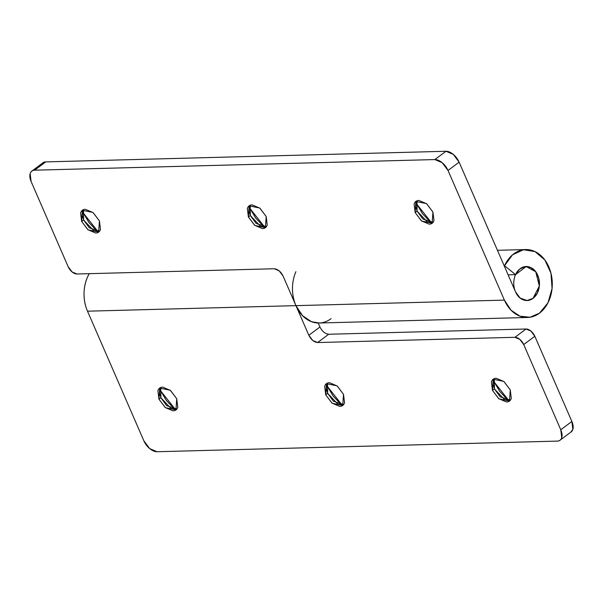 <?xml version="1.0" encoding="UTF-8"?>
<svg xmlns="http://www.w3.org/2000/svg" width="603" height="603" viewBox="0 0 603 603"><rect width="100%" height="100%" fill="white"/><g stroke="black" fill="none" stroke-linecap="round" stroke-linejoin="round"><path stroke-width="0.9" d="M83.47 209.693L83.583 219.959L81.639 221.407L82.4 210.289L92.968 212.452L99.427 220.939L100.467 229.389C99.736 231.748 98.138 232.962 95.689 233.029L87.887 229.72L81.639 221.407L80.598 212.957C81.33 210.598 82.92 209.384 85.377 209.316L93.179 212.625L99.427 220.939L98.666 232.057L88.098 229.894L81.639 221.407L83.583 219.959L82.279 215.354L83.5 209.648M82.679 211.11L83.576 213.356L83.583 219.959L83.576 213.356L88.958 222.537L96.269 230.24M250.23 205.261L250.335 215.527L248.398 216.982L249.16 205.857L259.72 208.027L266.179 216.507L267.219 224.957C266.488 227.323 264.898 228.529 262.441 228.597L254.647 225.296L248.398 216.982L247.358 208.532C248.089 206.166 249.68 204.952 252.137 204.892L259.931 208.193L266.179 216.507L265.418 227.633L254.858 225.462L248.398 216.982L250.335 215.527L249.039 210.922L250.26 205.224M249.438 206.678L250.335 208.924L250.335 215.527L250.335 208.924L255.717 218.105L263.029 225.808M416.982 200.837L417.095 211.095L415.15 212.55L415.912 201.432L426.479 203.595L432.939 212.075L433.979 220.532C433.248 222.891 431.658 224.105 429.2 224.165L421.399 220.864L415.15 212.55L414.11 204.1C414.841 201.741 416.439 200.528 418.889 200.46L426.69 203.769L432.939 212.075L432.178 223.2L421.61 221.037L415.15 212.55L417.095 211.095L415.791 206.49L417.02 200.791M416.191 202.254L417.088 204.5L417.095 211.095L417.088 204.5L422.469 213.673L429.781 221.384M319.402 323.004L311.563 321.746L302.57 315.723L295.945 305.646L504.394 300.113A33.972 25.68 -91.5 0 0 527.173 317.48A33.972 25.68 -91.5 0 0 539.497 313.153L547.969 302.804L552.069 288.513L550.961 273.197L544.863 259.991L535.034 251.602L523.479 249.748L512.565 254.798L504.53 265.735L515.565 274.621L526.155 266.534L535.735 271.749L539.338 286.01L533.052 298.334L527.06 300.498L520.185 298.093L515.497 291.814C517.284 295.907 519.884 298.591 523.314 299.864C526.736 301.131 529.984 300.626 533.052 298.334L537.288 293.164L539.338 286.01L538.78 278.352L535.735 271.749L530.821 267.559L525.047 266.632L519.59 269.157L515.565 274.621L504.53 265.735A33.972 25.68 -91.5 0 1 525.552 249.559A33.972 25.68 -91.5 0 1 551.27 274.508A33.972 25.68 -91.5 0 1 539.497 313.153L530.014 317.246L520.012 316.206L511.012 310.191L504.394 300.113L448.014 170.461L442.157 162.667L434.846 159.569L34.627 170.197C32.328 170.257 30.836 171.395 30.15 173.611L31.122 181.533L68.169 266.737L72.074 271.93L76.95 273.996L274.282 268.75L279.151 270.822L283.063 276.016L295.945 305.646L504.394 300.113L448.014 170.461L459.124 162.162L515.497 291.814C517.284 295.907 519.884 298.591 523.314 299.864C526.736 301.131 529.984 300.626 533.052 298.334A16.982 12.836 -91.5 0 1 525.288 300.377A16.982 12.836 -91.5 0 1 514.05 286.824A16.982 12.836 -91.5 0 1 520.163 268.697C517.103 270.988 515.113 274.395 514.201 278.903C513.289 283.418 513.718 287.721 515.497 291.814L459.124 162.162A12.738 7.357 -126.8 0 0 445.956 151.27L453.268 154.368L459.124 162.162L448.014 170.461A12.738 7.357 53.2 0 0 434.846 159.569L445.956 151.27L45.738 161.898L445.956 151.27L434.846 159.569L34.627 170.197L45.738 161.898L34.627 170.197A12.738 7.357 53.2 0 0 31.748 171.177A12.738 7.357 53.2 0 0 31.122 181.533L68.169 266.737A8.495 4.907 53.2 0 0 76.95 273.996L274.282 268.75C277.84 269.134 280.764 271.554 283.063 276.016L295.945 305.646A33.972 25.68 88.5 0 0 318.723 323.02M41.26 165.312C41.946 163.096 43.439 161.958 45.738 161.898A12.738 7.357 -126.8 0 0 42.858 162.878M508.11 274.825L515.527 274.621L508.11 274.825M417.088 204.5L431.469 222.703M433.105 222.326L427.286 221.881L417.095 211.095L422.884 219.025L433.052 222.341M250.335 208.924L264.709 227.127M266.345 226.751L260.534 226.306L250.335 215.527L256.132 223.449L266.292 226.773M83.576 213.356L97.95 231.56M99.593 231.183L93.774 230.738L83.583 219.959L89.372 227.881L99.54 231.205M160.782 387.503L160.895 397.769L158.951 399.216L159.712 388.098L170.28 390.262L176.739 398.749L170.491 390.435L162.689 387.126C160.232 387.194 158.642 388.407 157.911 390.767L158.951 399.216L165.199 407.53L173.001 410.839C175.458 410.771 177.048 409.558 177.779 407.198L176.739 398.749L175.978 409.867L165.41 407.703L158.951 399.216L160.895 397.769L159.591 393.164L160.82 387.458M159.991 388.92L160.888 391.166L160.895 397.769L160.888 391.166L175.269 409.369M327.542 383.071L327.655 393.337L325.71 394.792L326.472 383.666L337.039 385.837L343.499 394.317L337.25 386.003L329.449 382.701C326.992 382.762 325.401 383.975 324.67 386.342L325.71 394.792L331.959 403.106L339.76 406.407C342.21 406.339 343.808 405.133 344.539 402.766L343.499 394.317L342.738 405.442L332.17 403.271L325.71 394.792L327.655 393.337L326.351 388.731L327.572 383.033M326.751 384.488L327.648 386.734L327.655 393.337L327.648 386.734L342.022 404.937M494.294 378.646L494.407 388.905L492.463 390.36L493.224 379.234L503.791 381.405L510.251 389.885L504.002 381.578L496.209 378.269C493.751 378.337 492.154 379.551 491.422 381.91L492.463 390.36L498.719 398.673L506.512 401.975C508.97 401.915 510.56 400.701 511.291 398.342L510.251 389.885L509.49 401.01L498.922 398.847L492.463 390.36L494.407 388.905L493.111 384.299L494.332 378.601M493.503 380.063L494.4 382.31L494.407 388.905L494.4 382.31L508.781 400.513M89.252 273.672A33.972 25.68 88.5 0 0 87.503 311.186L295.945 305.646A33.972 25.68 -91.5 0 1 295.892 271.689M570.717 432.23L572.85 429.389L571.878 421.467L560.767 429.766A12.738 7.357 53.2 0 1 560.142 440.122A12.738 7.357 53.2 0 1 557.262 441.102L157.044 451.73A12.738 7.357 53.2 0 1 143.876 440.838L87.503 311.186L295.945 305.646L308.834 335.283L312.738 340.476L317.608 342.542L514.939 337.303L519.816 339.368L523.721 344.562L560.767 429.766L561.74 437.688C561.054 439.904 559.561 441.042 557.262 441.102L157.044 451.73L149.732 448.632L143.876 440.838L87.503 311.186C84.895 305.193 83.757 298.771 84.088 291.927C84.412 285.076 86.154 278.955 89.312 273.558M571.252 431.823A12.738 7.357 -126.8 0 0 571.878 421.467L560.767 429.766L523.721 344.562L534.831 336.263L571.878 421.467L534.831 336.263L530.926 331.07L526.05 329.004L328.718 334.25L317.608 342.542C314.057 342.165 311.125 339.745 308.834 335.283L319.937 326.984L318.211 323.012L319.937 326.984C322.236 331.446 325.16 333.866 328.718 334.25L526.05 329.004L514.939 337.303L317.608 342.542L328.718 334.25M173.581 408.05L166.27 400.339L160.888 391.166M340.341 403.618L333.029 395.915L327.648 386.734M507.1 399.194L499.781 391.483L494.4 382.31M331.047 318.686A33.972 25.68 -91.5 0 1 319.07 323.012A33.972 25.68 -91.5 0 1 318.58 323.02M319.937 326.984L308.834 335.283L295.945 305.646C293.337 299.653 292.199 293.239 292.53 286.387M534.831 336.263A8.495 4.907 -126.8 0 0 526.05 329.004L514.939 337.303A8.495 4.907 53.2 0 1 523.721 344.562L534.831 336.263M510.417 400.136L504.605 399.691L494.407 388.905L500.204 396.827L510.364 400.151M343.665 404.56L337.846 404.116L327.655 393.337L333.444 401.259L343.612 404.583M176.905 408.992L171.086 408.548L160.895 397.769L166.684 405.691L176.852 409.015M533.052 298.334C536.12 296.043 538.11 292.636 539.022 288.128C539.934 283.614 539.497 279.31 537.718 275.217C535.939 271.124 533.338 268.441 529.909 267.167C526.479 265.9 523.231 266.405 520.163 268.697A16.982 12.836 -91.5 0 1 527.934 266.654A16.982 12.836 -91.5 0 1 539.165 280.207A16.982 12.836 -91.5 0 1 533.052 298.334M82.4 210.289L82.875 209.934M249.16 205.857L249.634 205.502M415.912 201.432L416.387 201.07M525.349 249.567L497.452 250.305M527.512 317.472L319.062 323.012M42.949 162.81L31.838 171.109M432.178 223.2L432.66 222.839M265.418 227.633L265.9 227.271M98.666 232.057L99.148 231.703M159.712 388.098L160.187 387.744M326.472 383.666L326.947 383.312M493.224 379.234L493.706 378.88M318.655 323.02L318.218 323.035M571.162 431.891L560.051 440.19M509.49 401.01L509.972 400.648M342.738 405.442L343.213 405.08M175.978 409.867L176.46 409.512"/></g></svg>
